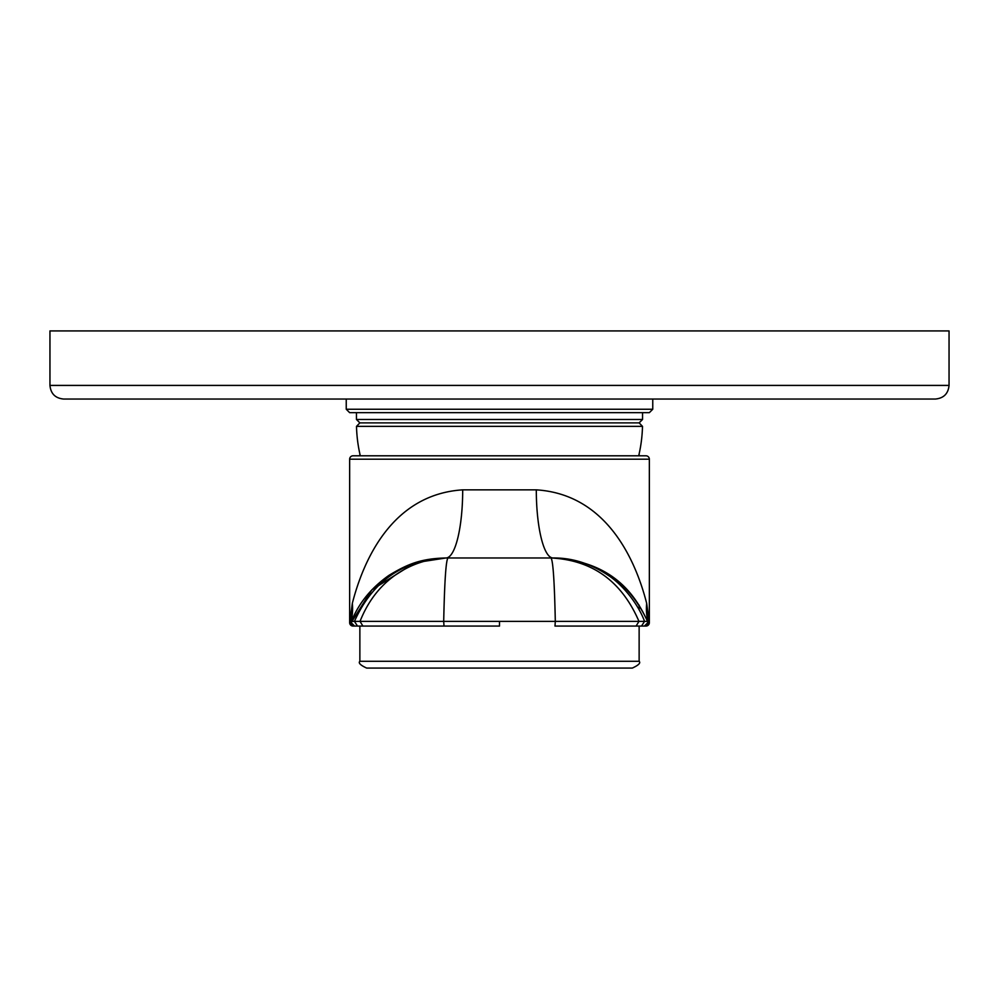 <?xml version="1.0" encoding="UTF-8"?>
<svg xmlns="http://www.w3.org/2000/svg" width="999" height="999" viewBox="0 0 999 999"><rect width="100%" height="100%" fill="white"/><g stroke="black" fill="none" stroke-linecap="round" stroke-linejoin="round"><path stroke-width="1.5" d="M649.35 459.203A3.409 3.409 0 0 0 645.941 455.794L353.059 455.794A3.409 3.409 0 0 0 349.65 459.203L349.65 622.664A3.409 3.409 0 0 0 353.059 626.073L362.924 626.073L353.109 626.073A3.409 3.409 90 0 1 349.712 622.664L352.322 603.371C363.224 560.901 391.708 494.418 462.699 489.847L536.301 489.847C607.105 494.343 635.851 560.889 646.678 603.371L649.288 622.664A3.409 3.409 90 0 1 645.891 626.073L636.076 626.073L645.941 626.073A3.409 3.409 0 0 0 649.35 622.664L649.35 459.203L349.65 459.203M414.835 562.824L371.828 589.835L351.186 622.664A3.409 3.409 0 0 0 354.595 626.073L351.186 622.664A3.409 3.409 0 0 1 351.448 621.378C358.728 603.171 371.253 587.824 389.011 575.324C407.442 564.235 420.529 558.566 445.979 557.966L553.021 557.966L445.979 557.966L423.888 560.377M499.5 621.378L499.5 626.073L362.924 626.073L360.027 621.378C367.794 601.76 379.433 586.413 394.942 575.349C410.914 564.048 428.608 558.254 448.014 557.966C445.991 559.939 444.555 581.081 443.693 621.378L555.307 621.378C554.47 581.493 553.034 560.352 550.986 557.966C592.32 560.064 621.653 581.206 638.973 621.378L644.555 621.378C638.436 604.432 622.702 584.515 607.704 574.987C590.247 563.448 572.027 557.767 553.021 557.966A68.119 16.721 90 0 1 536.301 489.847M641.508 626.073L644.555 621.378L647.552 621.378A3.409 3.409 0 0 1 647.814 622.664L644.405 626.073A3.409 3.409 0 0 0 647.814 622.664L647.552 621.378C628.858 581.143 597.352 560.002 553.021 557.966C615.784 561.438 636.912 598.701 647.552 621.378L649.35 622.664M636.076 626.073L554.994 626.073L555.307 621.378L638.973 621.378L636.076 626.073M349.65 622.664L351.448 621.378L443.693 621.378L444.006 626.073M357.492 626.073L354.445 621.378C372.552 581.131 403.072 559.989 445.979 557.966A68.119 16.721 90 0 0 462.699 489.847M644.755 626.073A3.409 3.409 90 0 0 648.039 621.753A68.119 59.053 160.5 0 1 646.678 603.371M354.245 626.073A3.409 3.409 90 0 1 350.961 621.753A68.119 59.053 19.5 0 0 352.322 603.371M935.426 399.038L63.574 399.038C55.295 398.226 50.762 393.681 49.95 385.414L949.05 385.414C948.238 393.681 943.705 398.226 935.426 399.038M632.317 668.081L366.683 668.081C360.402 665.197 358.129 662.924 359.865 661.276L639.135 661.276C640.871 662.924 638.598 665.197 632.317 668.081M49.95 385.414L49.95 330.919L949.05 330.919L949.05 385.414M649.35 412.649L349.65 412.649L346.241 409.253L652.759 409.253L649.35 412.649L652.759 409.253L652.759 399.038M639.135 422.877L499.5 422.877L639.135 422.877L642.544 419.468L639.135 422.877L642.494 426.361L356.506 426.361A143.044 143.044 0 0 0 360.302 455.794M499.5 422.877L359.865 422.877L356.506 426.361M349.65 412.649L346.241 409.253L346.241 399.038L499.5 399.038M351.186 622.664L351.636 620.903M647.364 620.903L647.814 622.664M356.456 412.649L356.456 419.468L642.544 419.468L642.544 412.649M445.979 557.966L415.035 562.762M639.135 661.276L639.135 626.073M639.135 609.84L639.135 605.144M639.135 455.794L639.135 453.896M638.698 455.794A143.044 143.044 0 0 0 642.494 426.361M356.456 419.468L359.865 422.877L356.456 419.468M359.865 661.276L359.865 626.073M359.865 455.794L359.865 453.896"/></g></svg>
